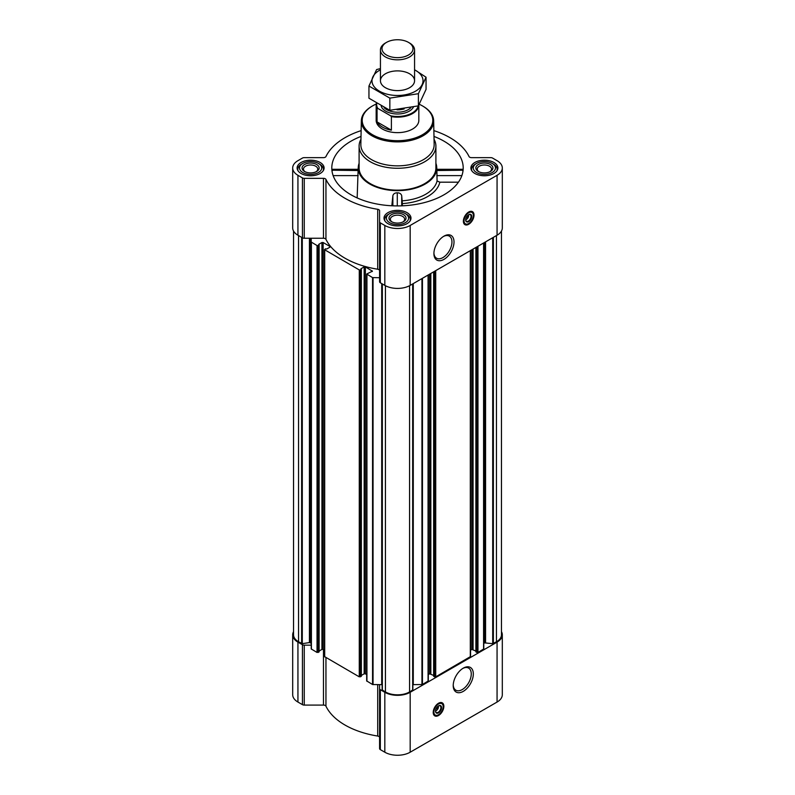 <?xml version="1.0" encoding="UTF-8"?>
<svg xmlns="http://www.w3.org/2000/svg" width="795" height="795" viewBox="0 0 795 795"><rect width="100%" height="100%" fill="white"/><g stroke="black" fill="none" stroke-linecap="round" stroke-linejoin="round"><path stroke-width="1.19" d="M443.431 236.473A12.76 7.364 -60 0 1 449.304 236.115A12.76 7.364 -60 0 1 451.262 246.341A12.76 7.364 -60 0 1 442.934 257.58A12.76 7.364 -60 0 1 436.554 258.216A12.76 7.364 -60 0 1 433.921 252.949M438.274 706.049A2.951 1.699 -60 0 1 438.393 706.387L437.101 707.133M468.444 214.829A2.951 1.699 -60 0 1 468.563 215.167L467.271 215.912M366.684 674.577L365.372 673.812L365.372 266.901L372.438 271.194L366.684 274.017L366.684 680.927L372.557 684.515L379.583 684.634L379.583 748.582A2.564 1.481 0 0 0 380.328 749.625L384.83 752.219A17.917 10.345 0 0 0 410.17 752.219L497.064 702.055A17.917 10.345 0 0 0 502.311 694.741L502.311 634.817A17.917 10.345 0 0 0 501.456 631.657M379.583 737.472A2.564 1.481 0 0 0 377.704 736.051A74.243 42.86 0 0 1 325.95 706.169A2.564 1.481 0 0 0 323.476 705.086L304.247 705.086A2.564 1.481 0 0 1 302.438 704.648L297.936 702.055A17.917 10.345 0 0 1 292.689 694.741L292.689 634.817A17.917 10.345 0 0 0 297.936 642.131L302.438 644.725A2.564 1.481 0 0 0 304.247 645.162L311.213 645.162M332.459 170.528C332.201 169.007 332.052 168.898 332.012 170.2L358.147 170.528M361.01 136.432A65.707 37.931 0 0 0 331.922 170.329A65.707 37.931 0 0 0 351.032 194.805A65.707 37.931 0 0 0 420.754 203.46A65.707 37.931 0 0 0 463.078 170.329A65.707 37.931 0 0 0 433.991 136.432M436.853 170.528L462.988 170.2C462.948 168.898 462.799 169.007 462.541 170.528M359.102 163.283A39.253 22.667 0 0 0 358.277 167.139A39.253 22.667 0 0 0 369.745 184.013A39.253 22.667 0 0 0 413.191 188.753A39.253 22.667 0 0 0 436.723 167.139A39.253 22.667 0 0 0 435.899 163.283M357.164 197.925L358.108 170.2M402.24 200.837A39.899 23.035 0 0 0 437.061 180.952L439.834 182.184A42.672 24.635 180 0 1 402.359 203.609L401.704 195.669C401.107 193.801 399.637 192.847 397.291 192.817C394.936 192.837 393.465 193.771 392.869 195.64L391.816 205.776M436.892 170.2L437.061 180.952M458.427 182.184L439.834 182.184M402.359 203.609L402.359 205.816M493.924 162.478A13.485 7.781 180 0 1 497.879 167.983A13.485 7.781 180 0 1 484.394 175.765A13.485 7.781 180 0 1 470.908 167.983A13.485 7.781 180 0 1 479.236 160.789A13.485 7.781 180 0 1 493.924 162.478M320.147 162.478A13.485 7.781 180 0 1 324.092 167.983A13.485 7.781 180 0 1 310.606 175.765A13.485 7.781 180 0 1 297.121 167.983A13.485 7.781 180 0 1 305.449 160.789A13.485 7.781 180 0 1 320.147 162.478M407.03 212.643A13.485 7.781 180 0 1 410.985 218.148A13.485 7.781 180 0 1 397.5 225.929A13.485 7.781 180 0 1 384.015 218.148A13.485 7.781 180 0 1 392.342 210.953A13.485 7.781 180 0 1 407.03 212.643M361.139 130.619A74.243 42.86 0 0 0 325.95 156.555A2.564 1.481 0 0 1 323.476 157.639L304.247 157.639A2.564 1.481 0 0 0 302.438 158.066L297.936 160.669A17.917 10.345 0 0 0 292.689 167.983A17.917 10.345 0 0 0 297.936 175.298L302.438 177.901A2.564 1.481 0 0 0 304.247 178.328L323.476 178.328A2.564 1.481 0 0 1 325.95 179.412A74.243 42.86 0 0 0 377.704 209.294A2.564 1.481 0 0 1 379.583 210.715L379.583 221.825A2.564 1.481 0 0 0 380.328 222.868L384.83 225.462A17.917 10.345 0 0 0 410.17 225.462L497.064 175.298A17.917 10.345 0 0 0 502.311 167.983A17.917 10.345 0 0 0 497.064 160.669L492.562 158.066A2.564 1.481 0 0 0 490.753 157.639L471.524 157.639A2.564 1.481 0 0 1 469.05 156.555A74.243 42.86 0 0 0 433.861 130.619M365.372 673.812L364.16 673.812L364.16 266.901L360.96 268.75M361.367 675.432L364.16 673.812M324.449 650.191L323.128 649.426L323.128 242.515L329.945 246.46L329.945 247.156L326.745 249.004L325.483 248.825L324.449 249.63L324.449 656.541L359.27 676.843L361.268 676.118M323.128 649.426L321.925 649.426L321.925 242.515L318.725 244.363M319.123 651.045L321.925 649.426M292.689 167.983L292.689 227.907A17.917 10.345 0 0 0 297.936 235.221L302.438 237.814A2.564 1.481 0 0 0 304.247 238.252L311.213 238.252L311.213 648.939L317.036 652.457L319.024 651.731M366.684 274.017L372.557 277.604L379.583 277.723M379.583 270.638A2.564 1.481 0 0 0 377.704 269.217A74.243 42.86 0 0 1 325.95 239.335A2.564 1.481 0 0 0 323.476 238.252L311.213 238.252M311.213 242.028L317.036 245.546L318.239 245.546L319.123 244.959L318.725 244.641M323.128 242.515L321.925 242.515M324.449 249.63L359.27 269.932L360.483 269.932L361.367 269.346L360.96 269.028M365.372 266.901L364.16 266.901M293.544 231.057L293.544 634.817A17.063 9.858 0 0 0 298.542 641.784L302.289 643.672L309.434 642.569L309.434 238.252M475.976 651.731L477.964 652.457L483.787 648.939L483.787 242.882M433.732 676.118L435.73 676.843L470.551 656.541L470.551 250.524M412.863 684.654A2.564 1.481 0 0 1 413.281 684.634L422.443 684.515L428.316 680.927L428.316 274.911M382.166 283.845L382.137 689.881L385.436 691.948A17.063 9.858 0 0 0 409.564 691.948L412.863 689.881L412.834 283.845M379.583 221.825L379.583 281.748A2.564 1.481 0 0 0 380.328 282.791L384.83 285.385A17.917 10.345 0 0 0 410.17 285.385L497.064 235.221A17.917 10.345 0 0 0 502.311 227.907L502.311 167.983M468.702 224.279A7.513 4.333 -60 0 1 464.946 224.657A7.513 4.333 -60 0 1 464.946 215.982A7.513 4.333 -60 0 1 472.459 211.649A7.513 4.333 -60 0 1 473.611 217.661A7.513 4.333 -60 0 1 468.702 224.279M443.968 259.369A14.221 8.208 -60 0 1 433.911 253.565A14.221 8.208 -60 0 1 443.958 236.155A14.221 8.208 -60 0 1 454.015 241.958A14.221 8.208 -60 0 1 443.968 259.369M483.787 643.93A2.564 1.481 0 0 1 484.543 642.887L492.711 643.672L496.458 641.784A17.063 9.858 0 0 0 501.456 634.817L501.456 231.057M311.213 643.93A2.564 1.481 0 0 0 310.457 642.887L309.434 642.569M382.137 684.654A2.564 1.481 0 0 0 381.719 684.634L379.583 684.634M428.316 674.577L429.628 673.812L429.628 274.156M433.633 675.432L429.628 673.812M470.551 650.191L471.872 649.426L471.872 249.769M475.877 651.045L471.872 649.426M293.544 631.657A17.917 10.345 0 0 0 292.689 634.817M379.583 688.659A2.564 1.481 0 0 0 380.328 689.702L384.83 692.296A17.917 10.345 0 0 0 410.17 692.296L497.064 642.131A17.917 10.345 0 0 0 502.311 634.817M438.532 715.5A7.513 4.333 -60 0 1 434.776 715.868A7.513 4.333 -60 0 1 434.776 707.202A7.513 4.333 -60 0 1 442.288 702.869A7.513 4.333 -60 0 1 443.441 708.882A7.513 4.333 -60 0 1 438.532 715.5M463.276 691.362A14.221 8.208 -60 0 1 453.22 685.558A14.221 8.208 -60 0 1 463.276 668.148A14.221 8.208 -60 0 1 473.323 673.951A14.221 8.208 -60 0 1 463.276 691.362M434.05 139.304A38.398 22.171 180 0 1 435.899 146.101L435.899 167.983A38.398 22.171 180 0 1 397.5 190.154A38.398 22.171 180 0 1 359.102 167.983L359.102 146.101A38.398 22.171 180 0 1 360.95 139.304M401.704 205.845L401.704 195.669M392.869 205.826L392.869 195.64M397.291 205.915L397.291 192.817M461.865 175.625L436.803 175.625M358.197 175.625L333.135 175.625M419.293 104.284A35.308 20.382 180 0 1 422.463 105.914L422.463 105.914A35.308 20.382 180 0 1 422.463 134.733A35.308 20.382 180 0 1 372.537 134.733A35.308 20.382 180 0 1 372.537 105.914A35.308 20.382 180 0 1 376.204 104.066M418.836 105.109L418.836 120.323A21.336 12.313 180 0 1 397.5 132.646A21.336 12.313 180 0 1 376.164 120.323L376.164 104.831A21.336 12.313 180 0 1 376.343 103.27M422.761 106.083A36.163 20.879 180 0 1 423.069 106.262L423.069 106.262A36.163 20.879 180 0 1 433.653 120.76A36.163 20.879 180 0 1 397.5 141.898A36.163 20.879 180 0 1 361.347 120.76A36.163 20.879 180 0 1 371.931 106.262A36.163 20.879 180 0 1 372.239 106.083M422.463 105.914L423.069 106.262L422.463 105.914M433.653 120.76L434.159 144.422A36.659 21.167 180 0 1 397.5 165.857A36.659 21.167 180 0 1 360.841 144.422L361.347 120.76M435.899 146.101A38.398 22.171 180 0 1 397.5 168.272A38.398 22.171 180 0 1 359.102 146.101M466.029 224.19A7.513 4.333 -60 0 1 464.389 224.22M471.803 211.381A7.513 4.333 -60 0 1 472.598 212.812M466.208 217.641L468.563 216.28A2.951 1.699 -60 0 1 466.526 219.311L466.526 219.311A2.951 1.699 -60 0 1 465.701 219.589M465.93 219.659L466.526 219.311L465.93 219.659A3.806 2.196 -60 0 1 465.691 219.778M465.691 219.698A3.806 2.196 -60 0 0 466.476 221.258A3.806 2.196 -60 0 0 468.374 221.07A3.806 2.196 -60 0 0 470.859 217.711A3.806 2.196 -60 0 0 470.282 214.67A3.806 2.196 -60 0 0 468.533 214.769L468.563 216.28M468.702 221.636A4.263 2.465 -60 0 1 465.681 219.887A4.263 2.465 -60 0 1 468.702 214.67A4.263 2.465 -60 0 1 471.723 216.409A4.263 2.465 -60 0 1 468.702 221.636M468.702 223.514A6.569 3.796 -60 0 1 467.043 224.12A6.569 3.796 -60 0 1 465.413 216.25A6.569 3.796 -60 0 1 473.045 213.726A6.569 3.796 -60 0 1 468.702 223.514M466.864 224.14A6.827 3.945 -60 0 1 466.665 224.17A6.827 3.945 -60 0 1 464.976 223.882A6.827 3.945 -60 0 1 464.976 216.002A6.827 3.945 -60 0 1 471.803 212.056A6.827 3.945 -60 0 1 472.896 213.378A6.827 3.945 -60 0 1 472.965 213.557M467.977 215.505L468.573 215.843M406.553 214.322L405.341 213.617A11.09 6.41 180 0 1 405.341 222.68A11.09 6.41 180 0 1 389.659 222.68A11.09 6.41 180 0 1 389.659 213.617A11.09 6.41 180 0 1 405.341 213.617L406.553 214.322A12.8 7.394 180 0 1 410.3 219.539A12.8 7.394 180 0 1 410.051 220.99M403.532 214.67A8.536 4.929 180 0 1 403.532 221.636A8.536 4.929 180 0 1 391.468 221.636A8.536 4.929 180 0 1 391.468 214.67A8.536 4.929 180 0 1 403.532 214.67M384.949 220.99A12.8 7.394 180 0 1 384.701 219.539A12.8 7.394 180 0 1 388.447 214.322L389.659 213.617M493.447 164.148L492.234 163.452A11.09 6.41 180 0 1 492.234 172.515A11.09 6.41 180 0 1 476.543 172.515A11.09 6.41 180 0 1 476.543 163.452A11.09 6.41 180 0 1 492.234 163.452L493.447 164.148A12.8 7.394 180 0 1 497.193 169.375A12.8 7.394 180 0 1 496.945 170.826M490.426 164.495A8.536 4.929 180 0 1 490.426 171.472A8.536 4.929 180 0 1 478.361 171.472A8.536 4.929 180 0 1 478.361 164.495A8.536 4.929 180 0 1 490.426 164.495M471.842 170.826A12.8 7.394 180 0 1 471.594 169.375A12.8 7.394 180 0 1 475.34 164.148L476.543 163.452M319.66 164.148L318.457 163.452A11.09 6.41 180 0 1 318.457 172.515A11.09 6.41 180 0 1 302.766 172.515A11.09 6.41 180 0 1 302.766 163.452A11.09 6.41 180 0 1 318.457 163.452L319.66 164.148A12.8 7.394 180 0 1 323.406 169.375A12.8 7.394 180 0 1 323.158 170.826M316.639 164.495A8.536 4.929 180 0 1 316.639 171.472A8.536 4.929 180 0 1 304.574 171.472A8.536 4.929 180 0 1 304.574 164.495A8.536 4.929 180 0 1 316.639 164.495M298.055 170.826A12.8 7.394 180 0 1 297.807 169.375A12.8 7.394 180 0 1 301.553 164.148L302.766 163.452M391.995 221.914A7.145 4.124 180 0 1 390.355 219.281A7.145 4.124 180 0 1 394.767 215.465A7.145 4.124 180 0 1 402.558 216.359A7.145 4.124 180 0 1 404.645 219.281A7.145 4.124 180 0 1 403.005 221.914M305.111 171.75A7.145 4.124 180 0 1 303.461 169.116A7.145 4.124 180 0 1 307.874 165.3A7.145 4.124 180 0 1 315.665 166.195A7.145 4.124 180 0 1 317.752 169.116A7.145 4.124 180 0 1 316.112 171.75M478.888 171.75A7.145 4.124 180 0 1 477.248 169.116A7.145 4.124 180 0 1 481.661 165.3A7.145 4.124 180 0 1 489.442 166.195A7.145 4.124 180 0 1 491.539 169.116A7.145 4.124 180 0 1 489.889 171.75M462.74 668.466A12.76 7.364 -60 0 1 468.623 668.108A12.76 7.364 -60 0 1 470.57 678.334A12.76 7.364 -60 0 1 462.243 689.573A12.76 7.364 -60 0 1 455.863 690.209A12.76 7.364 -60 0 1 453.229 684.942M435.859 715.411A7.513 4.333 -60 0 1 434.219 715.44M441.632 702.601A7.513 4.333 -60 0 1 442.427 704.032M436.028 708.862L438.393 707.5A2.951 1.699 -60 0 1 436.356 710.521L436.356 710.521A2.951 1.699 -60 0 1 435.531 710.809M435.759 710.869L436.356 710.521L435.759 710.869A3.806 2.196 -60 0 1 435.521 710.998M438.403 705.95L438.393 707.5M438.363 705.99A3.806 2.196 -60 0 1 440.112 705.881A3.806 2.196 -60 0 1 440.688 708.931A3.806 2.196 -60 0 1 438.204 712.29A3.806 2.196 -60 0 1 436.306 712.479A3.806 2.196 -60 0 1 435.521 710.919M438.532 712.857A4.263 2.465 -60 0 1 435.511 711.108A4.263 2.465 -60 0 1 438.532 705.881A4.263 2.465 -60 0 1 441.553 707.63A4.263 2.465 -60 0 1 438.532 712.857M438.532 714.735A6.569 3.796 -60 0 1 436.872 715.341A6.569 3.796 -60 0 1 435.243 707.471A6.569 3.796 -60 0 1 442.875 704.946A6.569 3.796 -60 0 1 438.532 714.735M436.684 715.361A6.827 3.945 -60 0 1 436.495 715.391A6.827 3.945 -60 0 1 434.805 715.103A6.827 3.945 -60 0 1 434.805 707.212A6.827 3.945 -60 0 1 441.632 703.277A6.827 3.945 -60 0 1 442.726 704.599A6.827 3.945 -60 0 1 442.795 704.777M437.807 706.725L438.403 707.063M418.19 105.924A20.849 12.034 180 0 1 390.643 115.802L377.814 108.398A20.849 12.034 180 0 1 376.711 103.499M377.814 108.398L377.059 108.359A21.336 12.313 180 0 1 376.164 104.831M418.826 105.119A21.336 12.313 180 0 1 391.388 116.636L390.643 115.802M391.388 116.636L391.388 130.171L377.059 121.903A21.336 12.313 0 0 0 391.388 130.171M377.059 108.359L377.059 121.903M409.564 43.01L408.461 42.373A15.493 8.944 180 0 1 408.461 55.024A15.493 8.944 180 0 1 386.539 55.024A15.493 8.944 180 0 1 386.539 42.373A15.493 8.944 180 0 1 408.461 42.373L409.564 43.01A17.063 9.858 180 0 1 414.563 49.976A17.063 9.858 180 0 1 397.5 59.834A17.063 9.858 180 0 1 380.437 49.976A17.063 9.858 180 0 1 385.436 43.01L386.539 42.373M414.563 69.801A25.52 14.727 180 0 1 415.547 91.167A25.52 14.727 180 0 1 378.986 90.888A25.52 14.727 180 0 1 380.437 69.801M409.564 87.718A17.063 9.858 180 0 1 385.436 87.718A17.063 9.858 180 0 1 385.436 73.776A17.063 9.858 180 0 1 409.564 73.776A17.063 9.858 180 0 1 409.564 87.718L409.564 87.718M380.437 68.589L376.601 69.562L368.95 86.049L389.848 98.123L418.399 93.701L426.05 77.214L414.563 69.731M426.05 77.214L426.05 89.378L418.399 105.864L389.848 110.286L368.95 98.212L368.95 86.049M418.399 93.701L418.399 105.864M389.848 98.123L389.848 110.286M372.557 684.515L372.557 277.604M366.932 681.275L366.932 274.364M359.27 676.843L359.27 269.932M324.698 656.889L324.698 249.978M317.036 652.457L317.036 245.546M311.411 649.217L311.411 242.306M301.633 643.572L301.633 237.357M298.542 641.784L298.542 235.568M483.589 649.217L483.589 243.002M477.964 652.457L477.964 246.251M470.302 656.889L470.302 250.673M435.73 676.843L435.73 270.638M428.068 681.275L428.068 275.06M422.443 684.515L422.443 278.3M412.665 690.169L412.665 283.954M409.564 691.948L409.564 285.723M297.936 175.298L297.936 235.221M302.438 177.901L302.438 237.814M304.247 178.328L304.247 238.252M323.476 178.328L323.476 238.252M325.95 179.412L325.95 239.335M377.704 209.294L377.704 269.217M380.328 222.868L380.328 282.791M384.83 225.462L384.83 285.385M410.17 225.462L410.17 285.385M497.064 175.298L497.064 235.221M382.335 690.169L382.335 283.954M385.436 691.948L385.436 285.723M493.367 643.572L493.367 237.357M496.458 641.784L496.458 235.568M302.289 643.672L302.289 237.735M310.09 642.668L310.09 238.252M310.457 642.887L310.457 238.252M318.239 652.457L318.239 245.546M319.024 652.009L319.024 245.099M329.945 247.156L329.945 246.46M360.483 676.843L360.483 269.932M361.268 676.396L361.268 269.485M372.189 271.542L372.189 270.847M373.044 684.634L373.044 277.723M381.719 684.634L381.719 283.586M413.281 684.634L413.281 283.586M421.956 684.634L421.956 278.588M430.84 673.812L430.84 273.46M433.732 676.396L433.732 271.781M434.517 676.843L434.517 271.334M473.075 649.426L473.075 249.073M475.976 652.009L475.976 247.394M476.762 652.457L476.762 246.947M484.543 642.887L484.543 242.455M484.91 642.668L484.91 242.237M485.566 642.569L485.566 241.859M492.711 643.672L492.711 237.735M297.936 642.131L297.936 702.055M302.438 644.725L302.438 704.648M304.247 645.162L304.247 705.086M323.476 649.634L323.476 705.086M325.95 657.604L325.95 706.169M377.704 684.634L377.704 736.051M380.328 689.702L380.328 749.625M384.83 692.296L384.83 752.219M410.17 692.296L410.17 752.219M497.064 642.131L497.064 702.055M465.115 223.952A7.344 4.243 -60 0 1 464.101 223.872M471.356 211.311A7.344 4.243 -60 0 1 471.942 212.136M434.945 715.172A7.344 4.243 -60 0 1 433.931 715.093M441.185 702.522A7.344 4.243 -60 0 1 441.762 703.356M413.39 107.126A16.556 9.56 180 0 1 396.616 113.983A16.556 9.56 180 0 1 381.203 106.132M404.158 108.935A15.274 8.815 180 0 1 397.003 109.809M410.826 107.703A15.274 8.815 180 0 1 397.46 112.214A15.274 8.815 180 0 1 384.134 107.663M358.277 167.139L358.128 169.444M436.723 167.139L436.872 169.444M319.123 651.87L319.123 244.959M361.367 676.257L361.367 269.346M382.137 689.881L382.137 283.835M412.863 689.881L412.863 283.835M433.633 676.257L433.633 271.84M475.877 651.87L475.877 247.454M462.869 169.295L436.862 169.295M358.138 169.295L332.131 169.295M372.537 105.914L371.931 106.262M471.803 212.056L470.551 211.331M464.976 223.882L463.724 223.156M384.701 219.539L384.701 220.593M410.3 219.539L410.3 220.593M471.594 169.375L471.594 170.428M497.193 169.375L497.193 170.428M297.807 169.375L297.807 170.428M323.406 169.375L323.406 170.428M441.632 703.277L440.38 702.551M434.805 715.103L433.553 714.377M380.437 49.976L380.437 80.752M414.563 49.976L414.563 80.752"/></g></svg>

